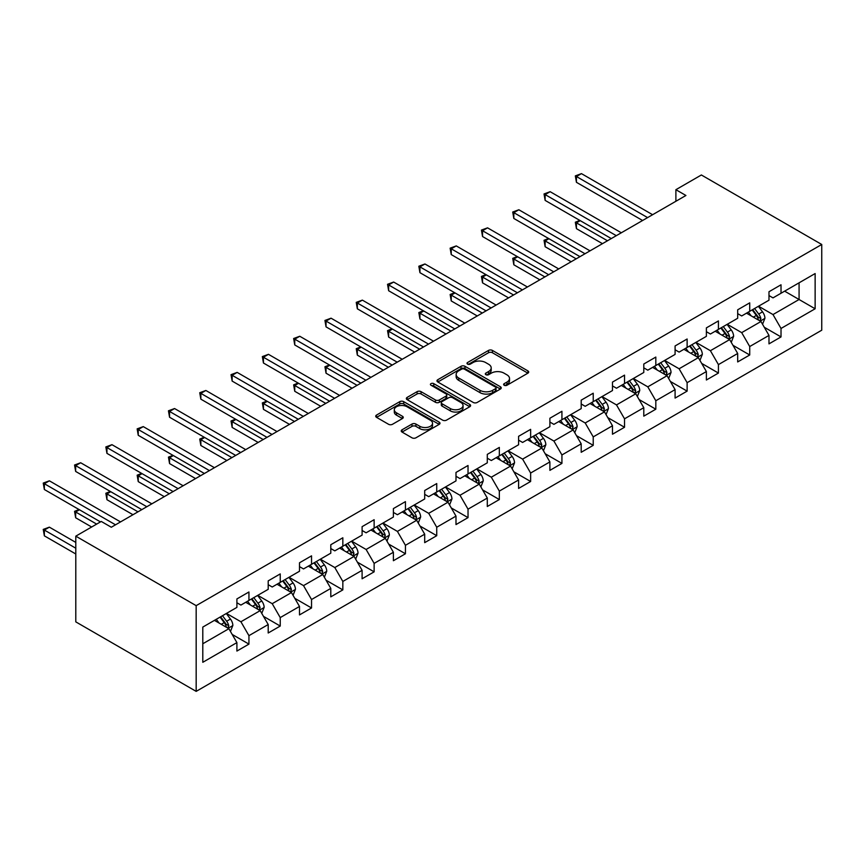 <?xml version="1.0" encoding="UTF-8"?>
<svg xmlns="http://www.w3.org/2000/svg" width="865" height="865" viewBox="0 0 865 865"><rect width="100%" height="100%" fill="white"/><g stroke="black" fill="none" stroke-linecap="round" stroke-linejoin="round"><path stroke-width="1.3" d="M504.198 385.26A1.946 1.125 0 0 0 506.955 385.26L527.888 373.172A2.79 1.611 0 0 0 528.699 372.036A2.79 1.611 0 0 0 527.888 370.901L492.434 350.433A2.79 1.611 0 0 0 488.498 350.433L467.576 362.511A1.946 1.125 0 0 0 467.003 363.311A1.946 1.125 0 0 0 467.576 364.111A1.946 1.125 0 0 0 470.333 364.111L473.036 362.543A8.91 5.147 0 0 1 485.643 362.543L488.595 364.252A8.91 5.147 0 0 1 491.201 367.885A8.91 5.147 0 0 1 488.595 371.528L485.892 373.085A1.946 1.125 0 0 0 485.319 373.885A1.946 1.125 0 0 0 485.892 374.686A1.946 1.125 0 0 0 488.649 374.686L491.352 373.118A8.91 5.147 0 0 1 503.96 373.118L506.912 374.826A8.91 5.147 0 0 1 509.517 378.459A8.91 5.147 0 0 1 506.912 382.103L504.198 383.66A1.946 1.125 0 0 0 503.635 384.46A1.946 1.125 0 0 0 504.198 385.26L504.198 383.66M402.041 429.797A2.79 1.611 0 0 0 401.23 430.932A2.79 1.611 0 0 0 402.041 432.068L411.989 437.809A2.79 1.611 0 0 0 415.924 437.809L439.161 424.391A2.79 1.611 0 0 0 439.982 423.255A2.79 1.611 0 0 0 439.161 422.12L403.717 401.652A2.79 1.611 0 0 0 399.781 401.652L376.535 415.07A2.79 1.611 0 0 0 375.724 416.206A2.79 1.611 0 0 0 376.535 417.352L388.547 424.282A2.79 1.611 0 0 0 392.494 424.282L402.441 418.541A2.79 1.611 0 0 0 403.252 417.406A2.79 1.611 0 0 0 402.441 416.27L396.484 412.832A7.45 4.303 0 0 1 394.299 409.783A7.45 4.303 0 0 1 398.895 405.815A7.45 4.303 0 0 1 407.015 406.745L430.348 420.217A7.45 4.303 0 0 1 432.532 423.255A7.45 4.303 0 0 1 427.937 427.234A7.45 4.303 0 0 1 419.817 426.304L415.924 424.055A2.79 1.611 0 0 0 411.989 424.055L402.041 429.797L402.041 432.068L411.989 426.369L411.989 424.055M821.75 244.481L701.374 174.979L675.889 189.695L685.923 195.479L111.304 527.239L101.27 521.444L75.796 536.159L196.171 605.651L821.75 244.481L821.75 330.203L196.171 691.373L196.171 605.651M473.231 402.452A2.79 1.611 0 0 0 477.177 402.452L500.413 389.034A2.79 1.611 0 0 0 501.224 387.898A2.79 1.611 0 0 0 500.413 386.763L464.959 366.295A2.79 1.611 0 0 0 461.023 366.295L437.787 379.713A2.79 1.611 0 0 0 436.966 380.849A2.79 1.611 0 0 0 437.787 381.984L473.231 402.452M431.776 385.671A1.946 1.125 0 0 1 433.754 385.952L433.754 383.638L469.792 404.442A2.79 1.611 0 0 1 470.603 405.577A2.79 1.611 0 0 1 469.792 406.712L446.545 420.131A2.79 1.611 0 0 1 442.61 420.131L407.166 399.662L407.166 397.392A2.79 1.611 0 0 0 406.345 398.527A2.79 1.611 0 0 0 407.166 399.662M407.166 397.392L417.103 391.65A2.79 1.611 0 0 1 421.05 391.65L435.419 399.954A2.79 1.611 0 0 0 439.366 399.954L445.962 396.138A2.79 1.611 0 0 0 446.772 395.002A2.79 1.611 0 0 0 445.962 393.867L430.997 385.228A1.946 1.125 0 0 1 430.424 384.428A1.946 1.125 0 0 1 431.624 383.39A1.946 1.125 0 0 1 433.754 383.638M232.188 634.445L248.936 644.111L248.936 635.656L268.204 624.541L268.204 632.996L280.238 626.044L280.238 617.588L299.495 606.462L299.495 614.918L311.541 607.976L311.541 599.521L330.798 588.395L330.798 596.85L342.832 589.898L342.832 581.442L362.1 570.327L362.1 578.782L374.134 571.83L374.134 563.375L393.391 552.259L393.391 560.715L405.436 553.762L405.436 545.307L424.693 534.181L424.693 542.647L436.739 535.695L436.739 527.239L455.996 516.113L455.996 524.568L468.03 517.627L468.03 509.161L487.298 498.045L487.298 506.501L499.332 499.548L499.332 491.093L518.589 479.978L518.589 488.433L530.634 481.481L530.634 473.025L549.891 461.91L549.891 470.365L561.926 463.413L561.926 454.958L581.193 443.832L581.193 452.287L593.228 445.345L593.228 436.89L612.485 425.764L612.485 434.219L624.53 427.267L624.53 418.811L643.787 407.696L643.787 416.151L655.821 409.199L655.821 400.744L675.089 389.628L675.089 398.084L687.124 391.131L687.124 382.676L706.381 371.55L706.381 380.005L718.426 373.064L718.426 364.608L737.683 353.482L737.683 361.938L749.717 354.985L749.717 346.53L768.985 335.415L768.985 343.87L781.019 336.918L781.019 328.462L815.133 308.773L815.133 273.556L799.076 282.823L799.076 299.506L815.133 308.773M248.936 644.111L236.902 651.064L236.902 642.609L202.799 662.298L202.799 627.082L236.902 607.392L236.902 598.937L248.936 591.984L248.936 600.44L268.204 589.324L268.204 580.869L280.238 573.917L280.238 582.372L299.495 571.257L299.495 562.801L311.541 555.849L311.541 564.304L330.798 553.178L330.798 544.723L342.832 537.781L342.832 546.237L362.1 535.111L362.1 526.655L374.134 519.703L374.134 528.158L393.391 517.043L393.391 508.588L405.436 501.635L405.436 510.091L424.693 498.975L424.693 490.52L436.739 483.567L436.739 492.023L455.996 480.897L455.996 472.441L468.03 465.5L468.03 473.955L487.298 462.829L487.298 454.374L499.332 447.421L499.332 455.877L518.589 444.761L518.589 436.306L530.634 429.354L530.634 437.809L549.891 426.694L549.891 418.238L561.926 411.286L561.926 419.741L581.193 408.615L581.193 400.16L593.228 393.218L593.228 401.674L612.485 390.548L612.485 382.092L624.53 375.14L624.53 383.595L643.787 372.48L643.787 364.024L655.821 357.072L655.821 365.527L675.089 354.412L675.089 345.957L687.124 339.004L687.124 347.46L706.381 336.344L706.381 327.878L718.426 320.937L718.426 329.392L737.683 318.266L737.683 309.811L749.717 302.858L749.717 311.314L768.985 300.198L768.985 291.743L781.019 284.79L781.019 293.246L815.133 273.556M245.725 602.299L260.17 610.636L240.913 621.762L226.468 613.415M236.902 602.764L240.913 605.078L248.936 600.44M240.913 621.762L248.936 635.656M260.17 610.636L268.204 624.541M277.027 584.221L291.473 592.568L272.216 603.684L257.77 595.347M268.204 584.686L272.216 587.011L280.238 582.372M272.216 603.684L280.238 617.588M291.473 592.568L299.495 606.462M308.329 566.153L322.775 574.501L303.518 585.616L289.061 577.279M299.495 566.618L303.518 568.932L311.541 564.304M303.518 585.616L311.541 599.521M322.775 574.501L330.798 588.395M339.631 548.086L354.077 556.422L334.809 567.548L320.364 559.201M330.798 548.551L334.809 550.864L342.832 546.237M334.809 567.548L342.832 581.442M354.077 556.422L362.1 570.327M370.923 530.018L385.368 538.354L366.111 549.48L351.666 541.133M362.1 530.483L366.111 532.797L374.134 528.158M366.111 549.48L374.134 563.375M385.368 538.354L393.391 552.259M402.225 511.95L416.671 520.287L397.413 531.402L382.968 523.066M393.391 512.404L397.413 514.729L405.436 510.091M397.413 531.402L405.436 545.307M416.671 520.287L424.693 534.181M433.527 493.872L447.973 502.219L428.705 513.334L414.259 504.998M424.693 494.337L428.705 496.651L436.739 492.023M428.705 513.334L436.739 527.239M447.973 502.219L455.996 516.113M464.819 475.804L479.264 484.141L460.007 495.267L445.562 486.93M455.996 476.269L460.007 478.583L468.03 473.955M460.007 495.267L468.03 509.161M479.264 484.141L487.298 498.045M496.121 457.736L510.566 466.073L491.309 477.199L476.864 468.852M487.298 458.201L491.309 460.515L499.332 455.877M491.309 477.199L499.332 491.093M510.566 466.073L518.589 479.978M527.423 439.669L541.868 448.005L522.601 459.12L508.155 450.784M518.589 440.123L522.601 442.447L530.634 437.809M522.601 459.12L530.634 473.025M541.868 448.005L549.891 461.91M558.714 421.59L573.16 429.937L553.903 441.053L539.457 432.716M549.891 422.055L553.903 424.369L561.926 419.741M553.903 441.053L561.926 454.958M573.16 429.937L581.193 443.832M590.016 403.522L604.462 411.859L585.205 422.985L570.759 414.649M581.193 403.987L585.205 406.301L593.228 401.674M585.205 422.985L593.228 436.89M604.462 411.859L612.485 425.764M621.319 385.455L635.764 393.791L616.496 404.917L602.051 396.57M612.485 385.92L616.496 388.234L624.53 383.595M616.496 404.917L624.53 418.811M635.764 393.791L643.787 407.696M652.61 367.387L667.066 375.724L647.798 386.839L633.353 378.502M643.787 367.841L647.798 370.166L655.821 365.527M647.798 386.839L655.821 400.744M667.066 375.724L675.089 389.628M683.912 349.309L698.358 357.656L679.101 368.771L664.655 360.435M675.089 349.774L679.101 352.098L687.124 347.46M679.101 368.771L687.124 382.676M698.358 357.656L706.381 371.55M715.214 331.241L729.66 339.588L710.403 350.703L695.957 342.367M706.381 331.706L710.403 334.02L718.426 329.392M710.403 350.703L718.426 364.608M729.66 339.588L737.683 353.482M746.517 313.173L760.962 321.51L741.694 332.636L727.249 324.289M737.683 313.638L741.694 315.952L749.717 311.314M741.694 332.636L749.717 346.53M760.962 321.51L768.985 335.415M784.631 291.159L799.076 299.506L772.996 314.557L758.551 306.221M768.985 295.571L772.996 297.884L781.019 293.246M772.996 314.557L781.019 328.462M75.796 536.159L75.796 621.87L196.171 691.373M675.889 189.695L675.889 201.275M202.799 643.765L228.879 628.704L214.434 620.367M228.879 628.704L236.902 642.609M764.271 327.251L781.019 336.918M732.969 345.319L749.717 354.985M701.666 363.387L718.426 373.064M670.375 381.454L687.124 391.131M639.073 399.533L655.821 409.199M607.771 417.6L624.53 427.267M576.479 435.668L593.228 445.345M545.177 453.736L561.926 463.413M513.875 471.814L530.634 481.481M482.584 489.882L499.332 499.548M451.281 507.95L468.03 517.627M419.979 526.017L436.739 535.695M388.677 544.085L405.436 553.762M357.386 562.163L374.134 571.83M326.083 580.231L342.832 589.898M294.781 598.299L311.541 607.976M263.49 616.367L280.238 626.044M504.987 385.531L506.912 384.417A8.91 5.147 0 0 0 509.517 380.773L509.517 378.459M491.201 367.885L491.201 370.209A8.91 5.147 0 0 1 488.595 373.842L486.671 374.956M527.888 370.901L527.888 373.172L492.434 352.747A2.79 1.611 0 0 0 488.498 352.747L468.354 364.381M500.37 389.055L464.959 368.609A2.79 1.611 0 0 0 461.023 368.609L437.82 382.006L437.787 379.713M495.494 388.699A1.946 1.125 0 0 0 496.056 387.898A1.946 1.125 0 0 0 495.494 387.098L464.375 369.139A1.946 1.125 0 0 0 461.618 369.139L458.764 370.782A8.91 5.147 0 0 0 456.147 374.426A8.91 5.147 0 0 0 458.764 378.059L480.032 390.342A8.91 5.147 0 0 0 492.628 390.342L495.494 388.699L495.494 391.012A1.946 1.125 0 0 0 496.056 390.212L496.056 387.898M456.147 374.426L456.147 376.74A8.91 5.147 0 0 0 458.764 380.384L458.764 378.059M495.494 391.012L492.628 392.656A8.91 5.147 0 0 1 480.032 392.656L458.764 380.384M407.199 399.684L417.103 393.964L417.103 391.65M446.772 395.002L446.772 397.316A2.79 1.611 0 0 1 445.962 398.462L439.366 402.268A2.79 1.611 0 0 1 435.419 402.268L421.05 393.964A2.79 1.611 0 0 0 417.103 393.964M433.754 385.952L469.749 406.734M450.341 408.561A7.45 4.303 0 0 0 458.461 409.491A7.45 4.303 0 0 0 463.056 405.523A7.45 4.303 0 0 0 460.872 402.485L452.654 397.738A2.79 1.611 0 0 0 448.719 397.738L442.123 401.544A2.79 1.611 0 0 0 441.301 402.679A2.79 1.611 0 0 0 442.123 403.814L450.341 408.561L450.341 410.875A7.45 4.303 0 0 0 458.461 411.816A7.45 4.303 0 0 0 463.056 407.837L463.056 405.523M441.301 402.679L441.301 404.993A2.79 1.611 0 0 0 442.123 406.128L442.123 403.814M450.341 410.875L442.123 406.128M432.532 423.255L432.532 425.58A7.45 4.303 0 0 1 427.937 429.548A7.45 4.303 0 0 1 419.817 428.618L415.924 426.369A2.79 1.611 0 0 0 411.989 426.369M394.299 409.783L394.299 412.108A7.45 4.303 0 0 0 396.484 415.146L396.484 412.832M402.398 418.563L396.484 415.146M439.161 422.12L439.161 424.391L403.717 403.977A2.79 1.611 0 0 0 399.781 403.977L376.578 417.373M762.541 324.256L764.93 318.244A7.515 4.336 -120 0 0 762.53 311.843L758.389 306.318M751.166 315.866L748.355 312.103M580.242 220.651L576.436 222.856L576.436 228.652L602.451 243.671M759.794 320.839L760.876 318.569A7.515 4.336 -120 0 0 758.713 314.049L754.572 308.513M752.691 309.605L757.286 315.736A3.828 2.217 60 0 1 757.989 316.904L760.876 318.569M752.172 309.908L756.313 315.433A7.515 4.336 60 0 1 758.464 319.953M576.436 228.652L575.333 222.219L607.468 240.773M575.333 222.219L579.81 220.402M647.604 217.612L576.436 176.525L581.453 173.627L652.61 214.715M642.587 220.499L576.436 182.31L576.436 176.525L575.333 175.887L581.453 173.627M576.436 182.31L575.333 175.887M731.249 342.324L733.628 336.312A7.515 4.336 -120 0 0 731.228 329.911L727.087 324.386M719.875 333.933L717.063 330.181M548.951 238.729L545.134 240.924L545.134 246.72L571.159 261.738M728.492 338.907L729.573 336.636A7.515 4.336 -120 0 0 727.422 332.117L723.281 326.592M721.399 327.673L725.984 333.804A3.828 2.217 60 0 1 726.687 334.971L729.573 336.636M720.869 327.976L725.011 333.501A7.515 4.336 60 0 1 727.162 338.031M545.134 246.72L544.031 240.286L576.177 258.84M544.031 240.286L548.507 238.47M699.947 360.402L702.337 354.391A7.515 4.336 -120 0 0 699.936 347.979L695.795 342.454M688.572 352.001L685.761 348.249M517.648 256.797L513.832 258.992L513.832 264.787L539.857 279.817M697.201 356.986L698.271 354.704A7.515 4.336 -120 0 0 696.12 350.184L691.978 344.659M690.097 345.74L694.692 351.882A3.828 2.217 60 0 1 695.384 353.039L698.271 354.704M689.567 346.043L693.708 351.579A7.515 4.336 60 0 1 695.86 356.099M513.832 264.787L512.729 258.365L544.874 276.919M512.729 258.365L517.205 256.537M616.302 235.68L545.134 194.593L550.151 191.695L621.319 232.782M611.285 238.578L545.134 200.388L545.134 194.593L544.031 193.955L550.151 191.695M545.134 200.388L544.031 193.955M585 253.748L513.832 212.66L518.849 209.763L590.016 250.85M579.982 256.646L513.832 218.456L513.832 212.66L512.729 212.022L518.849 209.763M513.832 218.456L512.729 212.022M668.645 378.47L671.035 372.458A7.515 4.336 -120 0 0 668.634 366.057L664.493 360.521M657.27 370.069L654.459 366.317M486.346 274.865L482.54 277.07L482.54 282.855L508.555 297.884M665.899 375.053L666.969 372.772A7.515 4.336 -120 0 0 664.817 368.252L660.676 362.727M658.795 363.819L663.39 369.95A3.828 2.217 60 0 1 664.082 371.107L666.969 372.772M658.276 364.122L662.417 369.647A7.515 4.336 60 0 1 664.569 374.167M482.54 282.855L481.437 276.432L513.572 294.987M481.437 276.432L485.914 274.616M637.343 396.538L639.732 390.526A7.515 4.336 -120 0 0 637.332 384.125L633.191 378.6M625.979 388.147L623.157 384.384M455.055 292.932L451.238 295.138L451.238 300.933L477.264 315.952M634.596 393.121L635.678 390.85A7.515 4.336 -120 0 0 633.526 386.32L629.385 380.795M627.493 381.887L632.088 388.017A3.828 2.217 60 0 1 632.791 389.185L635.678 390.85M626.974 382.189L631.115 387.715A7.515 4.336 60 0 1 633.266 392.234M451.238 300.933L450.135 294.5L482.281 313.054M450.135 294.5L454.612 292.684M606.051 414.605L608.43 408.594A7.515 4.336 -120 0 0 606.041 402.193L601.899 396.667M594.677 406.215L591.865 402.463M423.753 311.011L419.936 313.206L419.936 319.001L445.962 334.02M603.305 411.189L604.376 408.918A7.515 4.336 -120 0 0 602.224 404.398L598.083 398.862M596.201 399.954L600.797 406.085A3.828 2.217 60 0 1 601.489 407.253L604.376 408.918M595.671 400.257L599.813 405.782A7.515 4.336 60 0 1 601.964 410.313M419.936 319.001L418.833 312.568L450.979 331.122M418.833 312.568L423.309 310.751M553.708 271.815L482.54 230.728L487.557 227.841L558.714 268.918M548.691 274.713L482.54 236.523L482.54 230.728L481.437 230.09L487.557 227.841M482.54 236.523L481.437 230.09M522.406 289.894L451.238 248.806L456.255 245.909L527.423 286.996M517.389 292.781L451.238 254.591L451.238 248.806L450.135 248.169L456.255 245.909M451.238 254.591L450.135 248.169M491.104 307.962L419.936 266.874L424.953 263.976L496.121 305.064M486.087 310.859L419.936 272.67L419.936 266.874L418.833 266.236L424.953 263.976M419.936 272.67L418.833 266.236M574.749 432.684L577.139 426.672A7.515 4.336 -120 0 0 574.738 420.26L570.597 414.735M563.375 424.282L560.563 420.531M392.45 329.078L388.644 331.273L388.644 337.069L414.659 352.098M572.003 429.267L573.073 426.986A7.515 4.336 -120 0 0 570.922 422.466L566.78 416.941M564.899 418.022L569.494 424.153A3.828 2.217 60 0 1 570.186 425.321L573.073 426.986M564.38 418.325L568.521 423.861A7.515 4.336 60 0 1 570.673 428.38M388.644 337.069L387.542 330.635L419.676 349.2M387.542 330.635L392.018 328.819M459.802 326.029L388.644 284.942L393.661 282.044L464.819 323.132M454.795 328.927L388.644 290.737L388.644 284.942L387.542 284.304L393.661 282.044M388.644 290.737L387.542 284.304M543.447 450.752L545.837 444.74A7.515 4.336 -120 0 0 543.436 438.339L539.295 432.803M532.083 442.35L529.261 438.598M361.159 347.146L357.342 349.352L357.342 355.137L383.368 370.166M540.701 447.335L541.782 445.053A7.515 4.336 -120 0 0 539.63 440.534L535.489 435.009M533.597 436.101L538.192 442.231A3.828 2.217 60 0 1 538.895 443.388L541.782 445.053M533.078 436.393L537.219 441.929A7.515 4.336 60 0 1 539.371 446.448M357.342 355.137L356.239 348.714L388.385 367.268M356.239 348.714L360.716 346.897M428.51 344.097L357.342 303.01L362.359 300.123L433.527 341.199M423.493 346.995L357.342 308.805L357.342 303.01L356.239 302.372L362.359 300.123M357.342 308.805L356.239 302.372M512.156 468.819L514.534 462.807A7.515 4.336 -120 0 0 512.134 456.406L507.993 450.881M500.781 460.429L497.97 456.666M329.857 365.214L326.04 367.42L326.04 373.215L352.066 388.234M509.399 465.402L510.48 463.132A7.515 4.336 -120 0 0 508.328 458.601L504.187 453.076M502.305 454.168L506.901 460.299A3.828 2.217 60 0 1 507.593 461.467L510.48 463.132M501.776 454.471L505.917 459.996A7.515 4.336 60 0 1 508.069 464.516M326.04 373.215L324.937 366.782L357.083 385.336M324.937 366.782L329.414 364.965M397.208 362.175L326.04 321.088L331.057 318.19L402.225 359.278M392.191 365.062L326.04 326.873L326.04 321.088L324.937 320.45L331.057 318.19M326.04 326.873L324.937 320.45M480.854 486.887L483.243 480.875A7.515 4.336 -120 0 0 480.843 474.474L476.702 468.949M469.479 478.496L466.668 474.744M298.555 383.292L294.749 385.487L294.749 391.283L320.764 406.301M478.107 483.47L479.178 481.2A7.515 4.336 -120 0 0 477.026 476.68L472.885 471.144M471.003 472.236L475.599 478.367A3.828 2.217 60 0 1 476.291 479.534L479.178 481.2M470.484 472.539L474.625 478.064A7.515 4.336 60 0 1 476.777 482.584M294.749 391.283L293.646 384.849L325.781 403.404M293.646 384.849L298.111 383.033M365.906 380.243L294.749 339.156L299.766 336.258L370.923 377.345M360.889 383.141L294.749 344.94L294.749 339.156L293.646 338.518L299.766 336.258M294.749 344.94L293.646 338.518M449.551 504.965L451.941 498.954A7.515 4.336 -120 0 0 449.541 492.542L445.399 487.017M438.177 496.564L435.365 492.812M267.263 401.36L263.447 403.555L263.447 409.35L289.472 424.369M446.805 501.549L447.886 499.267A7.515 4.336 -120 0 0 445.724 494.748L441.593 489.222M439.701 490.304L444.296 496.434A3.828 2.217 60 0 1 444.999 497.602L447.886 499.267M439.182 490.606L443.323 496.132A7.515 4.336 60 0 1 445.475 500.662M263.447 409.35L262.344 402.917L294.478 421.482M262.344 402.917L266.82 401.101M334.614 398.311L263.447 357.223L268.464 354.326L339.631 395.413M329.597 401.209L263.447 363.019L263.447 357.223L262.344 356.585L268.464 354.326M263.447 363.019L262.344 356.585M418.26 523.033L420.639 517.021A7.515 4.336 -120 0 0 418.238 510.62L414.097 505.084M406.885 514.632L404.074 510.88M235.961 419.428L232.144 421.633L232.144 427.418L258.17 442.447M415.503 519.616L416.584 517.335A7.515 4.336 -120 0 0 414.432 512.815L410.291 507.29M408.41 508.371L412.994 514.513A3.828 2.217 60 0 1 413.697 515.67L416.584 517.335M407.88 508.674L412.021 514.21A7.515 4.336 60 0 1 414.173 518.73M232.144 427.418L231.042 420.996L263.187 439.55M231.042 420.996L235.518 419.168M303.312 416.379L232.144 375.291L237.161 372.393L308.329 413.481M298.295 419.276L232.144 381.087L232.144 375.291L231.042 374.653L237.161 372.393M232.144 381.087L231.042 374.653M386.958 541.101L389.347 535.089A7.515 4.336 -120 0 0 386.947 528.688L382.806 523.163M375.583 532.71L372.772 528.947M204.659 437.495L200.853 439.701L200.853 445.486L226.868 460.515M384.211 537.684L385.282 535.413A7.515 4.336 -120 0 0 383.13 530.883L378.989 525.358M377.108 526.45L381.703 532.581A3.828 2.217 60 0 1 382.395 533.737L385.282 535.413M376.578 526.753L380.719 532.278A7.515 4.336 60 0 1 382.871 536.797M200.853 445.486L199.739 439.063L231.885 457.617M199.739 439.063L204.216 437.247M272.01 434.446L200.853 393.37L205.859 390.472L277.027 431.559M266.993 437.344L200.853 399.154L200.853 393.37L199.739 392.732L205.859 390.472M200.853 399.154L199.739 392.732M355.656 559.168L358.045 553.157A7.515 4.336 -120 0 0 355.645 546.756L351.504 541.231M344.281 550.778L341.47 547.015M173.357 455.563L169.551 457.769L169.551 463.564L195.566 478.583M352.909 555.752L353.98 553.481A7.515 4.336 -120 0 0 351.828 548.961L347.687 543.425M345.805 544.518L350.401 550.648A3.828 2.217 60 0 1 351.093 551.816L353.98 553.481M345.286 544.82L349.428 550.345A7.515 4.336 60 0 1 351.579 554.865M169.551 463.564L168.448 457.131L200.583 475.685M168.448 457.131L172.924 455.314M240.719 452.525L169.551 411.437L174.568 408.539L245.725 449.627M235.702 455.423L169.551 417.222L169.551 411.437L168.448 410.799L174.568 408.539M169.551 417.222L168.448 410.799M324.353 577.247L326.743 571.224A7.515 4.336 -120 0 0 324.343 564.823L320.201 559.298M312.989 568.846L310.167 565.094M142.065 473.642L138.249 475.837L138.249 481.632L164.274 496.651M321.607 573.819L322.688 571.549A7.515 4.336 -120 0 0 320.537 567.029L316.395 561.504M314.514 562.585L319.099 568.716A3.828 2.217 60 0 1 319.801 569.884L322.688 571.549M313.984 562.888L318.125 568.413A7.515 4.336 60 0 1 320.277 572.944M138.249 481.632L137.146 475.199L169.291 493.764M137.146 475.199L141.622 473.382M209.417 470.592L138.249 429.505L143.266 426.607L214.434 467.695M204.399 473.49L138.249 435.3L138.249 429.505L137.146 428.867L143.266 426.607M138.249 435.3L137.146 428.867M293.062 595.315L295.441 589.303A7.515 4.336 -120 0 0 293.051 582.902L288.91 577.366M281.687 586.913L278.876 583.161M110.763 491.709L106.946 493.915L106.946 499.7L132.972 514.729M290.316 591.898L291.386 589.616A7.515 4.336 -120 0 0 289.234 585.097L285.093 579.572M283.212 580.653L287.807 586.794A3.828 2.217 60 0 1 288.499 587.951L291.386 589.616M282.682 580.956L286.823 586.492A7.515 4.336 60 0 1 288.975 591.011M106.946 499.7L105.844 493.277L137.989 511.831M105.844 493.277L110.32 491.45M178.114 488.66L106.946 447.573L111.963 444.675L183.131 485.762M173.097 491.558L106.946 453.368L106.946 447.573L105.844 446.935L111.963 444.675M106.946 453.368L105.844 446.935M261.76 613.382L264.149 607.371A7.515 4.336 -120 0 0 261.749 600.97L257.608 595.444M250.385 604.981L247.574 601.229M79.461 509.777L75.655 511.983L75.655 517.767L91.647 527.001M259.013 609.966L260.084 607.695A7.515 4.336 -120 0 0 257.932 603.165L253.791 597.639M251.91 598.731L256.505 604.862A3.828 2.217 60 0 1 257.197 606.019L260.084 607.695M251.391 599.034L255.532 604.559A7.515 4.336 60 0 1 257.683 609.079M75.655 517.767L74.552 511.345L96.653 524.104M74.552 511.345L79.029 509.528M146.812 506.728L75.655 465.64L80.672 462.753L151.829 503.841M141.806 509.626L75.655 471.436L75.655 465.64L74.552 465.013L80.672 462.753M75.655 471.436L74.552 465.013M230.458 631.45L232.847 625.438A7.515 4.336 -120 0 0 230.447 619.037L226.306 613.512M219.094 623.06L216.272 619.297M75.796 542.409L49.37 527.153L44.353 530.05L44.353 535.846L75.796 553.989M227.711 628.033L228.792 625.763A7.515 4.336 -120 0 0 226.641 621.243L222.5 615.707M220.607 616.799L225.203 622.93A3.828 2.217 60 0 1 225.906 624.098L228.792 625.763M220.088 617.102L224.23 622.627A7.515 4.336 60 0 1 226.381 627.147M44.353 535.846L43.25 529.412L75.796 548.205M43.25 529.412L49.37 527.153M115.521 524.806L44.353 483.719L49.37 480.821L120.538 521.909M100.47 521.909L44.353 489.504L44.353 483.719L43.25 483.081L49.37 480.821M44.353 489.504L43.25 483.081M506.912 384.417L506.912 382.103M485.892 374.686L485.892 373.085M488.595 373.842L488.595 371.528M467.576 364.111L467.576 362.511M488.498 352.747L488.498 350.433M492.434 352.747L492.434 350.433M461.023 368.609L461.023 366.295M464.959 368.609L464.959 366.295M500.413 389.034L500.413 386.763M480.032 392.656L480.032 390.342M492.628 392.656L492.628 390.342M421.05 393.964L421.05 391.65M435.419 402.268L435.419 399.954M439.366 402.268L439.366 399.954M445.962 398.462L445.962 396.138M469.792 406.712L469.792 404.442M415.924 426.369L415.924 424.055M419.817 428.618L419.817 426.304M402.441 418.541L402.441 416.27M376.535 417.352L376.535 415.07M399.781 403.977L399.781 401.652M403.717 403.977L403.717 401.652M760.216 321.088L764.876 318.396M758.713 314.049L762.53 311.843M753.372 317.131L756.313 315.433M728.914 339.156L733.585 336.463M727.422 332.117L731.228 329.911M722.07 335.198L725.011 333.501M697.623 357.223L702.283 354.531M696.12 350.184L699.936 347.979M690.767 353.277L693.708 351.579M666.32 375.291L670.981 372.599M664.817 368.252L668.634 366.057M659.476 371.345L662.417 369.647M635.018 393.37L639.689 390.677M633.526 386.32L637.332 384.125M628.174 389.412L631.115 387.715M603.716 411.437L608.387 408.745M602.224 404.398L606.041 402.193M596.872 407.48L599.813 405.782M572.425 429.505L577.085 426.813M570.922 422.466L574.738 420.26M565.58 425.558L568.521 423.861M541.122 447.573L545.793 444.88M539.63 440.534L543.436 438.339M534.278 443.626L537.219 441.929M509.82 465.651L514.491 462.948M508.328 458.601L512.134 456.406M502.976 461.694L505.917 459.996M478.529 483.719L483.189 481.026M477.026 476.68L480.843 474.474M471.685 479.761L474.625 478.064M447.227 501.786L451.887 499.094M445.724 494.748L449.541 492.542M440.382 497.829L443.323 496.132M415.924 519.854L420.595 517.162M414.432 512.815L418.238 510.62M409.08 515.908L412.021 514.21M384.633 537.922L389.293 535.23M383.13 530.883L386.947 528.688M377.778 533.975L380.719 532.278M353.331 556L357.991 553.308M351.828 548.961L355.645 546.756M346.487 552.043L349.428 550.345M322.029 574.068L326.7 571.376M320.537 567.029L324.343 564.823M315.184 570.111L318.125 568.413M290.737 592.136L295.397 589.443M289.234 585.097L293.051 582.902M283.882 588.189L286.823 586.492M259.435 610.203L264.095 607.511M257.932 603.165L261.749 600.97M252.591 606.257L255.532 604.559M228.133 628.282L232.804 625.59M226.641 621.243L230.447 619.037M221.289 624.325L224.23 622.627"/></g></svg>

